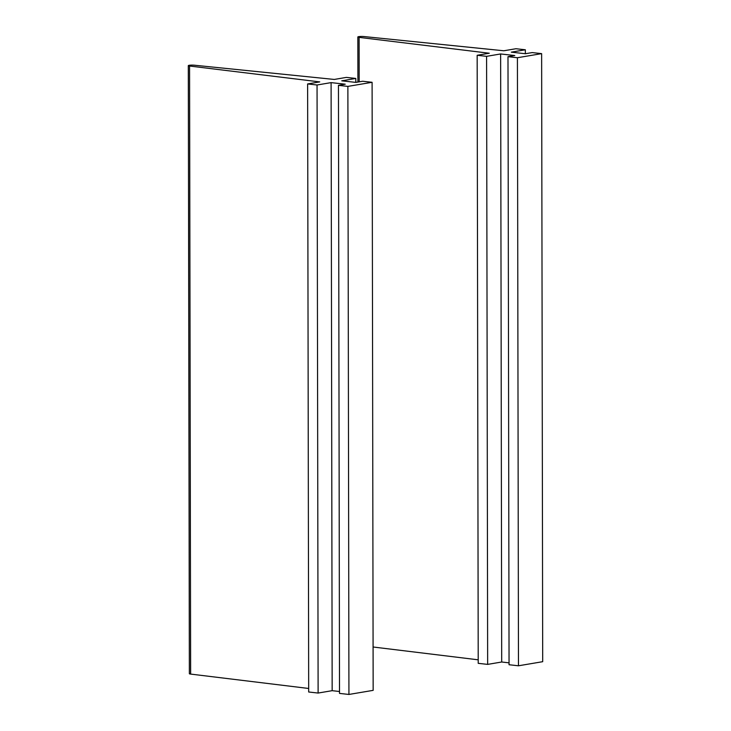<?xml version="1.0" encoding="UTF-8"?>
<svg xmlns="http://www.w3.org/2000/svg" width="731" height="731" viewBox="0 0 731 731"><rect width="100%" height="100%" fill="white"/><g stroke="black" fill="none" stroke-linecap="round" stroke-linejoin="round"><path stroke-width="1.1" d="M355.805 82.384L355.805 78.445L346.375 77.395L334.268 79.441L194.409 65.214A3.81 0.521 -0.1 0 0 190.416 65.169A3.81 0.521 -0.1 0 0 188.306 65.644A3.81 0.521 -0.1 0 0 189.567 66.028L319.739 81.899L307.623 83.946L308.683 692.001L318.113 693.052L332.157 690.676L339.513 691.499M188.306 65.644L189.366 673.699A3.81 0.521 -0.1 0 0 190.636 674.083L189.567 66.028M308.683 688.474L190.636 674.083M307.623 83.946L317.053 84.997L318.113 693.052M317.053 84.997L331.097 82.621L332.157 690.676M331.097 82.621L345.233 84.193L338.453 85.344L339.513 693.399L348.934 694.45L373.157 690.356L372.097 82.301L347.874 86.395L348.934 694.45M338.453 85.344L347.874 86.395M355.805 78.445L341.752 80.821L355.887 82.393L362.667 81.251L372.097 82.301M525.342 53.728L525.342 49.781L515.912 48.73L503.805 50.777L363.947 36.55A3.81 0.521 -0.1 0 0 359.954 36.504A3.81 0.521 -0.1 0 0 357.843 36.979A3.81 0.521 -0.1 0 0 359.104 37.372L489.277 53.235L477.16 55.282L478.22 663.337L487.65 664.388L501.694 662.012L509.05 662.834M478.22 659.819L373.084 646.999M477.16 55.282L486.59 56.333L487.65 664.388M486.59 56.333L500.634 53.957L501.694 662.012M500.634 53.957L514.77 55.538L507.99 56.68L509.05 664.735L518.471 665.786L542.694 661.692L541.634 53.637L517.411 57.731L518.471 665.786M507.99 56.68L517.411 57.731M525.342 49.781L511.289 52.157L525.425 53.738L532.214 52.586L541.634 53.637M359.186 81.835L359.104 37.372M357.925 82.055L357.843 36.979"/></g></svg>
